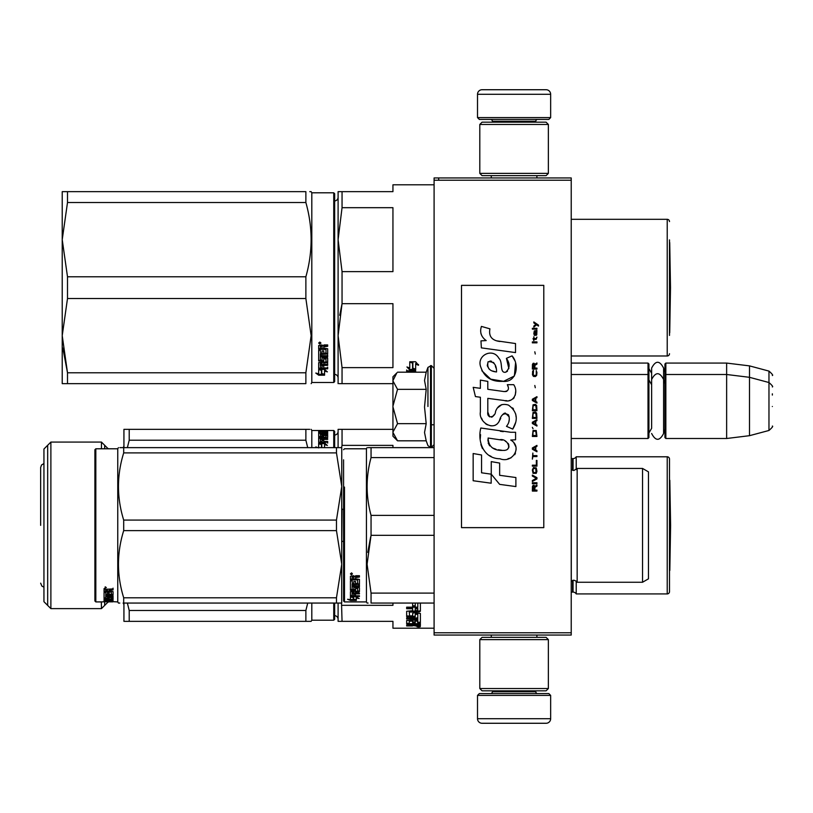 <?xml version="1.0" encoding="UTF-8"?>
<svg xmlns="http://www.w3.org/2000/svg" width="813" height="813" viewBox="0 0 813 813"><rect width="100%" height="100%" fill="white"/><g stroke="black" fill="none" stroke-linecap="round" stroke-linejoin="round"><path stroke-width="1.22" d="M571.224 363.076L648.012 363.076L648.926 363.99L648.926 437.587L648.012 438.502L571.224 438.502L571.224 440.463M571.224 412.069L571.224 372.08L571.224 374.498L648.012 374.498L648.012 438.502M571.224 180.232L434.091 180.232L434.091 177.945L571.224 177.945L571.224 635.055L434.091 635.055L434.091 632.768L571.224 632.768M438.654 177.945L438.654 180.232M434.091 180.232L434.091 632.768M550.655 117.6L477.516 117.6L479.345 119.43L548.826 119.43L550.655 117.6L550.655 94.288A4.573 4.573 -137.2 0 0 546.082 89.725L482.079 89.725A4.573 4.573 137.2 0 0 477.516 94.288L550.655 94.288M491.276 177.945L491.276 175.659M536.895 177.945L536.895 175.659M535.797 122.174L535.797 121.259L492.373 121.259L492.373 122.174M490.544 119.43A1.829 1.829 137.8 0 1 492.373 121.259M537.627 119.43A1.829 1.829 -137.8 0 0 535.797 121.259M477.516 117.6L477.516 94.288M482.079 89.725L546.082 89.725M477.516 695.4L550.655 695.4L548.826 693.57L479.345 693.57L477.516 695.4L477.516 718.712A4.573 4.573 42.8 0 0 482.079 723.275L546.082 723.275A4.573 4.573 -42.8 0 0 550.655 718.712L477.516 718.712M536.895 635.055L536.895 637.341M491.276 635.055L491.276 637.341M492.373 690.826L492.373 691.741L535.797 691.741L535.797 690.826M537.627 693.57A1.829 1.829 -42.2 0 1 535.797 691.741M490.544 693.57A1.829 1.829 42.2 0 0 492.373 691.741M550.655 695.4L550.655 718.712M546.082 723.275L482.079 723.275M548.369 688.54L546.082 690.826L482.079 690.826L479.802 688.54L548.369 688.54L548.369 639.628L479.802 639.628L482.079 637.341L546.082 637.341L548.369 639.628M479.802 639.628L479.802 688.54M479.802 124.46L482.079 122.174L546.082 122.174L548.369 124.46L479.802 124.46L479.802 173.372L548.369 173.372L546.082 175.659L482.079 175.659L479.802 173.372M548.369 173.372L548.369 124.46M648.012 363.076L648.012 374.498L648.926 375.413M664.932 375.413L665.847 374.498L665.847 363.076L664.932 363.99L664.932 437.587L665.847 438.502L665.847 374.498L726.639 374.498L726.639 438.502L665.847 438.502M665.847 363.076L726.639 363.076L726.639 374.498L749.495 377.313L749.495 435.687L726.639 438.502M772.35 386.937L772.35 386.937C773.285 386.825 772.157 385.362 768.966 382.527L768.966 371.094L749.495 365.88L749.495 377.313L768.966 382.527L768.966 430.473L749.495 435.687M772.35 395.067L772.35 393.827M772.35 406.5C772.35 431.733 772.35 431.733 772.35 406.5C772.35 381.267 772.35 381.267 772.35 406.5M396.886 440.158L392.943 436.215L392.943 376.785L396.886 372.852M396.866 372.872L392.943 380.586M392.943 432.414L397.537 440.809L426.195 440.809L424.528 432.486L426.195 423.654L424.528 407.008L426.195 389.346L424.528 380.514L426.195 372.191L397.537 372.191M427.943 406.5L427.943 367.395L427.943 406.5M392.943 380.951L397.537 389.346L392.943 406.134M426.195 389.346L397.537 389.346M392.943 406.866L397.537 423.654L392.943 432.049M426.195 423.654L397.537 423.654M397.537 440.809L396.866 440.128M648.926 433.014L651.63 428.288L651.63 379.508L651.63 384.712L648.926 379.986M648.926 368.563L651.63 373.279L651.63 368.076L651.63 379.508C655.624 371.785 659.607 371.785 663.601 379.508L663.601 433.492C659.607 441.215 655.624 441.215 651.63 433.492M651.63 368.076C655.624 360.352 659.607 360.352 663.601 368.076L663.601 383.563L664.932 379.986M669.495 573.043L669.495 480.066A9.146 9.146 0 0 1 669.821 480.249L669.821 570.452L670.603 525.35L669.821 480.249M571.224 458.339A3.659 3.659 0 0 0 572.596 458.613L573.053 458.613A3.659 3.659 0 0 0 576.214 456.784L667.219 456.784A2.287 2.287 -134.1 0 1 669.495 459.071L669.495 591.63A2.287 2.287 -45.9 0 1 667.219 593.917L576.214 593.917L576.214 581.051M571.224 592.352A3.659 3.659 0 0 1 572.596 592.088L573.053 592.088A3.659 3.659 0 0 1 576.214 593.917M576.214 469.65L576.214 456.784M338.096 431.408A3.659 3.659 -133.2 0 1 334.661 435.067M338.096 619.282A3.659 3.659 -46.9 0 0 334.661 615.634M341.521 603.063L342.049 621.345L338.096 621.345L392.943 621.345L392.943 628.195L434.091 628.195M392.943 603.063L392.943 605.319L342.049 605.319M341.521 447.638L342.049 445.372L392.943 445.372L392.943 447.638M338.096 447.638L338.096 429.355L342.049 429.355L338.096 429.355M342.049 445.372L342.049 429.355L392.943 429.355M341.755 508.054L342.049 509.334L343.574 509.334M342.049 509.334L341.755 542.637M342.049 541.367L343.574 541.367M338.096 621.345L338.096 603.063M420.372 603.063L420.372 611.274L419.295 611.864L409.244 612.087L409.661 615.959L412.648 615.766L412.648 613.409L413.726 612.85L420.372 613.409L420.372 623.144L417.791 623.144L417.384 621.091L415.219 621.091L415.219 622.738L412.648 622.738L412.648 621.091L409.244 621.244L409.244 623.662L420.372 623.784L420.372 625.695L415.433 625.939L413.837 625.573L413.837 624.679L412.232 625.045M415.433 625.045L413.837 624.679M413.837 625.573L412.232 625.939L412.232 625.278M412.232 625.939L406.663 625.939L406.663 625.339L412.648 625.075L412.648 623.784M409.244 623.5L406.663 623.205M412.648 624.384L407.74 624.384L407.74 623.5M407.74 624.384L406.663 624.079L406.663 620.471L417.791 620.055L417.791 618.175L406.663 618.175L417.791 617.91L417.791 613.632L415.626 613.429L415.219 614.425L415.626 613.429M417.791 619.008L406.663 619.008L406.663 617.91M414.772 617.087L414.142 617.087M415.626 614.211L417.791 614.425L417.791 613.632M415.219 615.878L414.142 616.366L414.142 617.189L415.219 616.691L415.219 614.425M414.142 616.366L406.663 615.878M414.142 617.189L406.663 616.691L406.663 611.274L412.648 610.675L412.648 607.982L406.663 607.982M412.648 608.724L406.663 608.724L406.663 607.179L417.791 607.179L417.791 603.063M415.219 606.457L412.648 606.457M412.648 603.063L412.648 606.539L415.219 606.539L415.219 603.063M419.295 611.864L419.295 611.102L409.661 611.102L409.244 612.087M417.791 620.39L417.791 621.244L417.791 620.39L415.219 620.238L415.219 621.091L415.219 620.238M415.219 621.874L412.648 621.874M412.648 621.091L412.648 620.238L409.661 620.238L409.244 621.244L409.244 620.39M409.661 621.091L409.661 620.238M420.372 623.144L417.791 622.91M417.791 608.226L417.791 608.967L415.219 608.724L415.219 610.675L417.791 610.451L417.791 608.226L415.219 607.982L415.219 608.724L415.219 607.982M417.791 624.384L417.791 623.784L417.791 624.384L415.219 624.384L415.219 623.784L415.219 625.339L417.791 625.238L417.791 624.384M420.372 622.27L417.791 622.27M420.372 610.512L419.295 611.102M415.219 605.817L412.648 605.817M420.372 624.801L417.791 625.045M419.295 625.939L419.295 625.045M418.634 626.305C420.9 626.538 420.9 626.752 418.634 626.945C416.368 626.752 416.368 626.538 418.634 626.305C420.9 626.538 420.9 626.752 418.634 626.945C416.368 626.752 416.368 626.538 418.634 626.305M418.634 625.41C420.86 625.634 420.86 625.847 418.634 626.04M417.415 626.721L419.864 626.406M419.864 626.528L417.415 626.406M333.747 447.638L333.747 430.494L334.661 431.408L334.661 447.638M333.747 603.063L333.747 620.197L334.661 619.282L334.661 603.063M309.733 429.355L305.871 429.355L305.871 440.219L307.721 447.638M123.932 447.638L123.932 429.355L305.871 429.355M129.216 429.355L129.216 440.219L127.367 447.638M129.216 440.219L305.871 440.219M305.871 621.345L129.216 621.345L129.216 610.482L127.367 603.063L129.216 610.482L305.871 610.482L305.871 621.345L311.145 621.345L311.806 620.197L311.806 603.063M307.721 603.063L305.871 610.482M123.932 603.063L123.932 621.345L129.216 621.345M50.884 608.622L43.943 601.691L43.943 449.01L50.884 442.069L50.884 608.622L101.452 608.622L101.33 601.915M108.637 448.786A3.659 3.659 109 0 1 107.326 447.943L101.452 442.069L101.452 448.786M101.452 442.069L50.884 442.069M107.326 601.854L107.326 602.758L101.452 608.622M107.326 602.758A3.659 3.659 71 0 1 108.993 601.803M123.129 447.648A3.659 3.659 -136.9 0 0 123.932 445.351M123.129 603.053A3.659 3.659 -43.1 0 1 123.932 605.339M333.747 430.494L311.806 430.494L311.806 447.638M311.806 430.494L311.145 429.355M333.747 620.197L311.806 620.197M321.45 447.638L321.45 443.807L318.666 442.983L318.666 447.638M318.666 447.892L315.79 446.916L316.501 447.638M318.666 443.776L321.45 444.589M318.666 431.327L318.666 432.089L319.377 431.236L324.011 431.49M322.964 431.378L322.964 432.089M327.669 431.236L324.011 431.236M323.737 432.089L323.737 431.571L327.669 431.469M325.983 432.75L327.669 432.872L327.669 433.481L320.352 433.654L320.352 434.589L327.669 434.589M323.737 431.845L327.669 431.967L327.669 433.481M320.352 434.112L327.669 434.112M320.352 434.589L320.627 436.215L322.05 436.124L322.761 434.904L326.958 434.904L327.669 435.118L326.958 435.463M322.05 435.463L322.761 435.463M320.627 436.215L320.627 436.825M320.352 436.124L320.352 436.825M322.05 436.124L322.05 436.825L322.05 436.124M322.761 434.904L322.761 435.778L323.737 435.778M325.983 435.778L327.669 435.992L327.669 437.536L323.737 437.811L323.737 439.396M326.958 434.904L326.958 435.778M327.669 435.118L327.669 437.536M323.737 438.695L327.669 438.695L327.669 439.396L320.352 439.396L320.352 442.15L322.05 442.272L322.05 441.469L320.627 441.469L320.627 442.272M322.05 440.229L323.737 440.229M320.627 441.469L320.352 442.15M320.352 438.116L318.666 438.38L318.666 441.937L319.377 442.272L327.669 442.272L327.669 441.469L323.737 441.469L323.737 442.272L323.737 439.691L322.05 439.691L322.05 441.469M323.737 436.398L323.737 435.524L325.983 435.524L325.708 437.272L318.666 437.536L318.666 441.937M325.983 437.17L325.983 437.811L325.983 437.17M323.737 437.272L318.666 437.435M323.737 436.571L318.666 436.571L318.666 433.248L320.352 433.248M320.352 432.994L318.666 432.994L318.666 432.353L318.666 436.571M318.666 432.353L320.352 432.353L320.352 433.146L322.05 433.654L323.737 433.42M318.666 432.089L325.983 432.14L325.983 433.146L322.05 432.526L322.05 433.42M320.352 439.396L320.352 438.583L322.05 438.695L322.05 437.811L320.352 437.912L320.352 439.416M322.05 438.695L322.05 439.396L322.05 438.695M322.05 431.845L320.352 431.51L322.05 432.089M322.05 432.994L323.737 432.994M322.05 438.116L323.737 438.116M323.737 442.272L327.669 442.272L327.669 443.075M322.05 440.514L323.737 440.514M322.05 435.992L322.761 435.778M319.377 431.236L319.377 432.089M319.804 431.002L318.666 430.971L319.804 430.91M319.804 431.236L319.804 432.008L319.804 431.236M327.669 438.695L327.669 439.396M318.666 442.983L318.666 443.593L321.775 444.498L321.775 447.638L321.775 443.705L318.666 442.8L324.468 442.8L327.395 445.453L324.56 444.569L324.56 447.638L324.56 445.341M321.379 443.593L324.468 443.593L326.135 445.057M324.468 442.8L324.468 443.593M320.607 430.981L319.001 430.91L320.607 431.002M47.672 445.28L47.672 605.421M104.664 605.421L104.664 601.742M104.664 448.786L104.664 445.28M40.65 525.35L40.65 467.526L40.65 525.35M648.469 547.515L648.469 540.381M343.574 459.833L343.574 601L344.488 601.915L344.488 487.068M343.574 480.595L343.574 487.526M434.091 447.638L371.053 447.638C365.809 447.638 365.809 447.638 371.053 447.638L371.053 457.607L434.091 457.607M343.574 569.943C343.574 601.478 343.574 601.478 343.574 569.943M343.574 559.974L343.574 464.812M344.488 601.915L366.429 601.915L366.429 448.786L367.09 447.638M353.543 597.474L350.433 596.833L356.236 596.833L359.163 598.52L356.328 598.012L356.328 600.39L353.543 600.035L353.543 596.833M356.328 599.496L353.543 599.14M356.236 596.447L351.145 595.98M357.009 596.447L356.236 595.98M356.328 597.138L356.328 598.012L356.328 597.138L356.907 597.25M350.484 600.461L356.328 600.461L353.228 600.075L353.228 597.535L350.433 596.976L350.433 599.689L347.558 599.262L350.484 600.461L350.433 599.547M353.228 599.567L350.484 599.567M355.515 577.596L355.515 578.866L359.437 579.395L359.437 584.252L352.131 584.71L352.131 585.777L359.437 585.777L359.437 586.803L352.131 586.803L352.131 589.608L353.818 589.608L353.818 587.86L354.529 587.443L358.736 587.443L359.437 587.86L359.437 591.661L355.515 592.006L355.515 593.084L359.437 593.084L359.437 593.856L352.131 593.856L352.131 595.695L353.818 595.797L353.818 594.161L355.515 594.161L355.515 595.797L359.437 595.797L359.437 596.447L350.433 596.183L350.433 591.661L357.75 591.163L357.476 588.449L355.515 588.602L355.515 590.309L354.803 590.675L350.433 590.309L350.433 580.858L352.131 580.858L352.405 583.551L353.818 583.551L353.818 581.437L355.515 581.437L355.515 583.551L357.75 583.368L357.476 579.872L350.433 579.872L350.433 576.285L353.685 575.716L354.732 576.549L355.779 575.716L359.437 575.716L359.437 577.047L355.515 577.596L356.216 576.427L359.437 576.427M358.736 584.71L358.736 583.998L352.131 583.998L352.131 584.71M352.131 586.803L352.131 586.071L359.437 586.071L359.437 585.055M359.437 590.868L357.73 591.214M355.515 592.006L355.515 591.305M355.515 593.033L353.818 593.033M352.192 593.033L352.131 593.856M351.145 596.447L350.433 595.34M357.75 588.602L357.476 587.697L355.779 587.697L355.515 588.602M355.515 589.527L350.433 589.527M357.75 579.415L357.75 580.076L357.476 579.222L350.433 579.222M357.476 579.872L357.476 579.222M352.131 592.951L353.818 593.084L353.818 592.006L352.131 592.149L352.131 591.346L352.131 592.951M353.818 592.006L353.818 591.305M352.405 592.006L352.405 591.305M352.131 577.26L352.131 578.866L353.818 578.866L353.818 577.047L352.131 577.26M353.818 577.047L353.818 576.427L352.131 576.641M352.405 577.047L352.405 576.427M355.515 595.604L353.818 595.604M352.131 595.604L351.145 595.604M359.437 583.551L358.736 583.998M351.582 574.801L350.433 573.866L351.582 572.911L351.582 574.252M370.789 514.355L371.053 515.381C365.809 496.123 365.809 476.865 371.053 457.607M434.091 593.094L371.053 593.094L371.053 603.063C365.809 603.053 365.809 603.053 371.053 603.063L434.091 603.063M368.106 603.063L367.09 603.063L366.429 601.915M370.698 536.682L367.781 552.383M371.053 593.094L367.09 564.202L371.053 535.32L371.053 515.381L434.091 515.381M368.187 447.638L371.053 447.638M434.091 535.32L371.053 535.32M577.159 582.26L642.534 582.26L642.534 468.44L577.159 468.44L577.159 582.26C577.586 581.905 576.488 581.214 573.876 580.208L571.224 581.346M642.534 468.44L648.469 471.865L648.469 578.826L642.534 582.26M648.469 503.156L648.469 507.749M352.375 574.059L350.769 574.252L351.714 572.921M352.375 573.693L351.714 573.429M340.068 447.638L336.47 447.638L341.755 447.638L341.755 486.499L336.47 452.902L123.698 452.902C116.737 475.3 116.737 497.688 123.698 520.086L123.698 530.615L336.47 530.615L336.47 520.086L123.698 520.086M119.877 447.638L123.698 447.638C116.737 447.638 116.737 447.638 123.698 447.638L336.47 447.638L336.47 452.902M95.822 448.786L94.908 449.701L94.908 601L95.822 601.915L95.822 448.786L117.763 448.786L118.424 447.638M341.704 447.638L340.393 447.638M341.755 464.579L341.704 603.063M340.393 603.063L123.698 603.063C116.737 603.053 116.737 603.053 123.698 603.063L123.698 597.799C116.737 575.401 116.737 553.003 123.698 530.615M341.755 603.063L336.47 603.063L336.47 597.799L341.755 564.202L336.47 530.615M341.755 486.499L336.47 520.086M336.47 597.799L123.698 597.799M123.698 452.902L123.698 447.638M117.763 448.786L117.763 601.915L118.424 603.063L119.796 603.063M107.164 601.854L112.773 601.864L107.164 601.498M107.164 601.671L101.473 601.915M117.763 601.915L109.948 601.518M107.438 593.612L107.438 593.012L109.125 593.012L109.125 594.445L111.371 594.323L111.371 591.275L111.371 592.067L104.054 591.925L104.054 589.344L113.058 588.927L113.058 589.903L109.125 590.299L109.836 589.13L113.058 589.13L113.058 588.165M109.836 589.903L109.836 589.13M109.125 590.299L109.125 591.214L113.058 591.59L113.058 594.903L112.346 595.207L113.058 594.079M112.346 595.207L105.741 595.207L112.346 595.045M105.741 595.888L113.058 595.888L113.058 596.529L105.741 596.529L105.741 595.207M105.741 596.529L105.741 598.195L107.438 598.195L107.438 597.321M107.438 597.169L113.058 597.169L113.058 599.303L109.125 599.12M113.058 599.303L109.125 599.486L109.125 600.014L113.058 600.014M105.741 600.218L107.438 600.258M113.058 600.37L105.741 600.37L106.015 601.163L107.438 601.163L107.438 600.502L113.058 601.163M107.438 600.37L105.741 599.953L105.741 599.12L105.741 599.953M107.438 599.608L109.125 599.608M113.058 601.376L104.755 601.376L104.755 600.472L105.741 600.472M104.755 601.376L104.054 601.295L104.054 599.303L111.371 599.049L111.371 596.925L111.371 597.616L109.125 597.616L109.125 596.925L109.125 598.581L108.414 598.785L104.054 598.581L104.054 592.616L105.741 592.616L106.015 594.445L107.438 594.445L107.438 593.012M104.755 600.472L104.054 600.39M104.755 598.785L104.054 597.707M109.125 593.012L109.125 593.612M111.096 591.925L111.096 591.214M104.054 591.132L105.741 591.132M107.438 591.132L109.125 591.132M105.741 598.785L107.438 599.12L107.438 600.014M105.741 599.557L107.438 599.12M107.438 598.602L105.741 598.673M107.438 589.903L105.741 590.055L105.741 589.283L105.741 591.214L107.438 591.214L107.438 589.13L105.741 589.283M106.015 589.903L106.015 589.13M104.755 597.911L105.741 597.911M107.438 597.911L109.125 597.707M104.755 598.236L105.792 598.236M107.387 598.236L109.125 598.236M109.125 600.258L113.058 600.258M105.741 599.476L112.601 599.476M111.371 598.602L113.058 598.419M105.741 594.364L105.741 595.045M107.438 594.364L109.125 594.364M111.34 594.364L112.346 594.364M104.054 588.582L105.192 588.165M105.192 588.246L105.192 586.823L106.34 587.545L105.192 587.829M106.838 601.681L109.948 601.742M104.054 601.752L106.838 601.742M338.096 378.004A3.659 3.659 -46.6 0 0 334.661 374.356M338.096 197.295A3.659 3.659 -133.2 0 1 334.661 200.943M339.173 383.645L342.049 383.645L342.049 367.628L392.943 367.628L392.943 303.666L342.049 303.666L339.732 315.302M339.173 191.655L342.049 191.655L338.096 191.655L338.096 239.652L342.049 207.681L342.049 191.655L392.943 191.655L392.943 184.805L434.091 184.805M338.096 383.645L338.096 335.647L342.049 303.666L342.049 271.633L392.943 271.633L392.943 207.681L342.049 207.681M342.049 271.633L338.096 239.652L338.096 335.647L342.049 367.628M392.943 383.645L342.049 383.645M669.495 239.886L669.495 335.423M669.495 221.593A2.287 2.287 -133.3 0 0 667.219 219.317L667.219 355.992A2.287 2.287 -46.7 0 0 669.495 353.706M571.224 219.317L667.219 219.317M571.224 355.992L667.219 355.992M412.557 362.486L410.748 361.765M415.667 369.895L412.872 368.909L412.872 363.025L409.772 361.765L415.616 361.765L418.543 365.261L415.667 364.143L415.667 369.895L412.557 368.299L412.557 363.157L409.772 362.019L409.772 367.293M413.573 369.376L409.864 369.376L409.864 370.118L415.667 370.118L412.557 369.021L412.557 363.157M415.667 369.376L414.213 369.376M409.864 369.376L407.913 367.324M409.772 362.019L409.772 368.004L406.937 366.958L409.864 370.118M415.667 364.143L415.667 363.462L418.543 364.57M412.872 362.354L412.872 363.025L412.872 362.354L411.388 361.765M415.667 369.163L412.872 368.187M415.667 372.191L415.667 371.155L415.667 372.191M415.667 371.155L406.663 370.738L406.663 371.734L410.595 371.734L410.595 370.982L406.663 370.982L406.663 370.006M410.595 372.191L410.595 370.982M413.969 372.191L412.282 371.734L412.282 370.982L412.282 372.191M413.969 371.145L413.969 371.887L413.695 370.982L412.282 370.982M67.499 298.513L67.499 276.786L62.225 239.652L62.225 191.655L67.499 191.655L67.499 202.518L62.225 239.652L62.225 335.647L67.499 298.513L305.871 298.513L311.145 335.647L305.871 372.781L305.871 383.645C312.853 383.645 312.853 383.645 305.871 383.645L62.225 383.645L62.225 335.647L67.499 372.781L305.871 372.781M67.499 202.518L305.871 202.518L305.871 191.655C312.853 191.655 312.853 191.655 305.871 191.655L67.499 191.655M67.499 276.786L305.871 276.786C312.853 252.03 312.853 227.274 305.871 202.518M309.773 191.655L311.145 191.655L311.806 192.803L311.806 382.506L311.145 383.645M67.499 383.645L67.499 372.781L62.845 348.055M333.747 192.803L333.747 382.506L334.661 381.592L334.661 193.718L333.747 192.803L311.806 192.803M305.871 298.513L305.871 276.786M321.775 369.488L321.775 370.291L321.379 369.376M321.775 370.291L321.775 374.407L324.56 375.067L324.56 370.281L324.56 371.094L327.395 371.876L324.468 369.376L318.666 369.376L321.775 370.291M318.716 368.594L319.377 368.594M321.775 373.563L324.56 374.224M324.56 370.281L325.952 370.667M318.666 369.569L318.666 373.797L315.79 373.055L318.716 375.22L324.56 375.22L321.45 374.478L321.45 370.382L318.666 369.569M327.669 367.161L327.669 368.045L318.666 368.462L318.666 362.608L325.983 361.998L325.983 358.269L325.983 358.96L323.737 358.96L323.737 358.269L323.737 360.972L323.035 361.419L318.666 360.972L318.666 350.322L320.352 350.322L320.627 353.238L322.05 353.238L322.05 350.942L323.737 350.942L323.737 353.238L325.983 353.035L325.983 348.879L325.983 349.478L318.666 349.265L318.666 345.505L321.907 344.936L322.964 345.789L324.011 344.936L327.669 344.936L327.669 346.297L323.737 346.866L324.448 345.738L327.669 345.738M323.737 346.866L323.737 348.208L327.669 348.757L327.669 354.011L320.352 354.519L320.352 355.718L327.669 355.718L327.669 356.887L320.352 356.887L320.352 356.216L320.352 360.139L322.05 360.139L322.05 358.086L322.761 357.618L327.669 358.086L327.669 362.608L323.737 363.035L323.737 364.376L327.669 364.376L327.669 365.362L320.352 365.362L320.352 364.62L327.669 364.62L327.669 363.645M320.352 365.362L320.627 367.933L322.05 367.933L322.05 365.759L323.737 365.759L323.737 367.933L327.669 367.933L327.669 368.828L319.377 368.828M323.035 361.419L323.737 360.261M325.708 349.265L325.708 348.675L318.666 348.675M320.352 346.521L320.352 348.208L322.05 348.208L322.05 346.297L320.352 346.521L320.352 345.952L320.352 346.521M320.352 345.952L322.05 345.738L322.05 346.297M320.352 363.482L320.352 362.476L322.05 362.313L322.05 364.376L320.352 364.214L320.352 363.208L322.05 363.035M323.035 360.708L318.666 360.261M325.983 358.269L323.737 358.269M319.377 368.045L318.666 367.679M323.737 362.313L327.669 361.887M320.352 356.216L327.669 356.216L327.669 355.057M327.669 353.37L320.352 353.879L320.352 355.057M319.804 343.99L318.666 343.035L319.804 342.08L320.952 343.035L319.804 343.99L319.153 343.279M320.464 343.279L319.804 343.452M318.716 375.22L318.716 374.376L321.45 374.376M317.466 373.492L318.716 374.376M321.45 373.645L324.56 374.376M320.739 369.376L321.45 370.2M319.001 343.279L319.001 342.74L320.607 342.74L320.607 343.279L319.001 343.279M669.719 242.548L670.501 287.65L669.719 332.751L669.719 242.548A9.146 9.146 0 0 0 669.495 242.426M538.491 326.084L538.491 325.129L533.826 321.938L533.826 322.893L535.869 324.326L533.826 326.084L533.826 327.05L536.55 324.814L538.491 326.084M536.936 491.062L536.936 490.107L534.893 490.107L534.893 487.394L536.936 486.113L536.936 484.995L534.7 486.438L534.121 485.32L533.145 485.32L532.464 486.438L532.363 491.062L536.936 491.062M532.363 483.715L536.936 483.715L536.936 482.759L532.363 482.759L532.363 483.715M532.363 481.479L536.936 478.928L536.936 477.648L532.363 475.097L532.363 476.052L536.356 478.288L532.363 480.524L532.363 481.479M532.363 469.985L533.043 473.339L536.255 473.339L536.936 471.266L536.255 467.912L533.44 467.587L532.363 469.985M532.363 465.188L532.363 466.154L536.936 466.154L536.936 460.402L536.356 460.402L536.356 465.188L532.363 465.188M536.936 446.347L536.936 445.392L532.363 447.943L532.363 449.223L536.936 451.774L536.936 450.819L535.767 450.178L535.767 446.987L536.936 446.347M536.255 430.534L533.043 430.534L532.363 436.449L536.936 436.449L536.255 430.534M533.043 428.776L532.363 427.343L533.043 428.776M532.363 423.512L536.936 426.063L536.936 425.108L535.767 424.467L535.767 421.276L536.936 420.636L536.936 419.681L532.363 422.232L532.363 423.512M536.641 413.126L535.381 412.008L533.043 412.486L532.363 418.4L536.936 418.4L536.641 413.126M536.641 405.463L535.381 404.346L533.043 404.823L532.363 410.728L536.936 410.728L536.641 405.463M535.279 387.73L534.802 385.494L535.279 387.73M532.363 342.852L536.936 342.852L536.936 341.897L532.363 341.897L532.363 342.852M536.844 332.151L536.936 330.403L534.314 330.881L533.826 333.594L534.405 335.505L534.405 331.674L534.893 331.521L535.767 335.505L536.743 334.875L536.844 332.151M532.85 453.054L532.363 459.121L532.85 456.571L536.936 456.571L536.936 455.615L532.85 455.615L532.85 453.054M536.936 396.673L532.363 399.234L532.363 400.514L536.936 403.065L536.936 402.11L535.767 401.47L535.767 398.279L536.936 397.638L536.936 396.673M536.163 339.346L536.936 337.11L535.96 338.543L534.212 338.543L533.826 336.785L533.826 338.543L533.043 338.543L533.826 340.617L534.212 339.346L536.163 339.346M536.255 370.484L536.255 374.641L535.381 375.596L533.237 375.118L533.531 370.322L532.657 371.124L532.464 374.793L533.44 376.399L535.381 376.551L536.641 375.433L536.936 372.557L536.255 370.484M536.936 368.086L534.893 368.086L534.893 365.372L536.936 364.102L536.936 362.984L534.7 364.417L534.121 363.299L533.145 363.299L532.464 364.417L532.363 369.051L536.936 369.051L536.936 368.086M535.279 354.031L534.802 351.795L535.279 354.031M536.936 329.123L536.936 328.32L532.363 328.32L532.363 329.123L536.936 329.123M499.965 341.511C491.875 340.484 488.532 336.267 489.924 328.838L481.418 326.409C479.579 332.182 481.174 336.907 486.194 340.576L480.971 340.871L481.357 347.873L515.523 352.588L515.523 343.543L496.794 340.85M512.058 355.86L506.418 358.35C510.208 363.685 509.975 368.299 505.727 372.202C499.324 373.502 503.217 362.039 498.887 358.309C492.79 347.192 476.001 355.545 480.859 367.263C484.274 377.202 491.54 381.897 502.637 381.338C516.885 383.045 519.761 364.458 512.058 355.86L514.629 360.291M487.81 411.988L487.81 398.36L504.06 400.484C513.765 403.634 518.907 391.856 513.694 384.681L507.342 384.681C509.548 388.97 508.44 391.266 504.03 391.561L487.8 389.295L487.8 381.388L480.381 380.108L480.381 388.329L473.196 387.354L475.432 396.571L480.381 397.252L480.381 411.988C478.41 422.364 494.467 432.191 499.477 420.545C501.154 414.406 504.151 412.506 508.481 414.823C510.005 418.98 509.334 422.821 506.479 426.347L512.749 429.101C518.582 419.467 517.159 411.469 508.481 405.108C502.21 403.177 497.902 405.291 495.534 411.469C495.452 417.425 486.692 419.345 487.81 411.988L489.629 416.886M510.727 432.272L480.818 428.004C477.292 441.601 483.664 458.756 499.965 458.745C512.078 463.735 522.942 447.221 510.727 440.036L515.584 439.762L515.584 432.272L510.727 432.272M491.255 461.621L491.255 474.172L499.649 484.365L515.889 486.581L515.889 477.536L499.649 475.3L499.649 463.075L491.255 461.621M473.156 480.737L491.174 483.207L491.174 474.162L481.55 472.8L481.55 454.985L473.156 453.532L473.156 480.737M543.795 285.363L461.51 285.363L461.51 527.637L543.795 527.637L543.795 285.363M480.92 333.472L481.337 334.641M506.418 358.35L508.857 368.635M507.464 371.246L505.635 372.222M481.855 370.748L490.737 379.163L503.603 381.317L514.385 376.002L515.523 363.289M512.749 429.101L515.767 422.191M516.103 416.906L515.706 413.959M513.491 409.01L512.596 407.892M501.773 404.61L497.404 408.004M493.979 414.854L492.952 416.378M492.495 416.774L491.519 417.191M498.704 422.14L500.717 418.339M502.464 414.894L502.983 414.224M503.806 413.522L504.924 413.085M505.28 413.045L509.243 416.866M509.304 419.203L508.928 421.469M481.55 418.136L482.414 420.047M485.564 423.756L487.404 424.853M490.391 425.738L491.794 425.86M495.168 425.29L497.17 424.02M507.342 384.681L508.359 387.395M506.845 391.307L505.086 391.612M505.32 400.616L506.773 400.687M509.182 400.575L510.971 400.067M512.993 398.898L514.162 397.75M515.279 395.179L515.655 391.622M503.277 431.652L500.31 431.246M507.962 458.725L510.991 457.882M514.741 454.721L515.493 453.085M516.082 449.741L516.042 448.278M515.777 446.632L513.877 442.8M480.564 434.66L480.239 438.878M480.89 444.548L482.444 448.583M489.426 455.544L491.184 456.459M495.402 371.775L492.658 371.013M489.06 369.011L487.343 365.86M487.282 365.525L488.105 361.734C493.877 361.379 496.682 364.783 496.53 371.948C489.507 371.297 486.692 367.893 488.105 361.734M490.036 361.002L491.682 361.277M493.461 362.364L494.721 364.315M495.341 365.901L495.91 367.943M499.965 439.67C507.576 438.166 513.399 450.859 503.135 450.392C493.43 450.768 488.43 446.652 488.125 438.034L502.282 440.138M505.371 441.266L506.153 441.723M508.145 443.39L508.826 444.833M508.958 446.022L508.867 446.733M508.826 447.546L507.403 449.406M504.812 450.382L504.212 450.412M501.662 450.239L498.318 449.762M495.971 449.243L492.312 447.861M489.66 445.829L488.146 442.922M487.942 441.185L488.003 439.233M534.314 490.107L532.85 490.107L533.44 486.113L534.212 486.591L534.314 490.107M532.952 469.985L533.531 468.542L535.767 468.542L536.062 472.383L533.531 472.699L532.952 469.985M535.381 447.15L535.381 450.016L532.759 448.583L535.381 447.15M532.952 432.607L533.531 431.175L535.767 431.175L536.356 435.483L532.952 435.483L532.952 432.607M535.381 421.429L535.381 424.305L532.759 422.872L535.381 421.429M532.952 414.569L533.531 413.126L535.767 413.126L536.356 417.445L532.952 417.445L532.952 414.569M532.952 406.896L533.531 405.463L535.767 405.463L536.356 409.772L532.952 409.772L532.952 406.896M535.869 331.521L536.55 332.954L536.163 334.712L535.279 333.269L535.279 331.521L535.869 331.521M535.381 398.431L535.381 401.307L532.759 399.874L535.381 398.431M534.314 368.086L532.85 368.086L533.44 364.102L534.212 364.58L534.314 368.086M426.195 372.191L427.943 367.395L431.347 365.586L431.347 447.414L434.091 444.67M430.524 365.586L430.524 447.414L431.347 447.414M667.219 456.784L667.219 593.917M573.053 592.088L573.053 580.299M573.053 470.402L573.053 458.613M572.596 592.088L572.596 580.431M572.596 470.26L572.596 458.613M415.433 625.939L415.433 625.339M407.74 617.189L407.74 616.366M409.661 611.864L409.661 611.102M107.326 447.943L107.326 448.786M326.958 431.845L326.958 432.75M571.285 581.275L571.285 469.426L573.876 470.493L577.159 468.44M356.216 577.047L356.216 576.427M358.736 592.006L358.736 591.214M357.476 588.449L357.476 587.697M355.779 588.449L355.779 587.697M354.803 590.675L354.803 589.892M351.145 590.675L351.145 589.892M324.448 346.297L324.448 345.738M663.601 372.13L664.932 368.563M749.495 365.88L726.639 363.076M768.966 371.094C772.157 373.929 773.285 375.403 772.35 375.515M431.347 424.782L434.091 424.782M663.601 429.437L664.932 433.014M768.966 430.473C772.157 427.638 773.285 426.175 772.35 426.063M431.347 365.586L434.091 368.33M426.195 440.809L427.943 445.605L430.524 447.414M318.666 430.971L318.666 431.886M43.943 463.532L41.524 465.006L40.65 467.526M40.65 583.175L41.92 586.132L43.943 587.169M343.574 449.701L344.488 448.786L366.429 448.786M101.269 601.915L95.822 601.915M333.747 382.506L311.806 382.506"/></g></svg>
